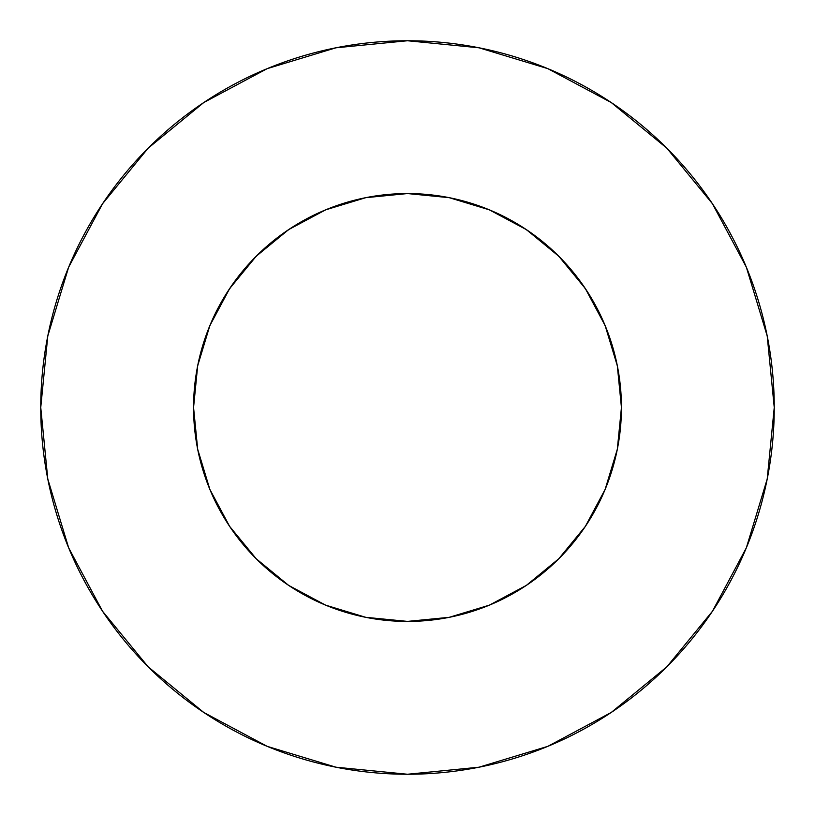 <?xml version="1.0" encoding="UTF-8"?>
<svg xmlns="http://www.w3.org/2000/svg" width="815" height="815" viewBox="0 0 815 815"><rect width="100%" height="100%" fill="white"/><g stroke="black" fill="none" stroke-linecap="round" stroke-linejoin="round"><path stroke-width="1.22" d="M585.384 288.642L558.774 256.226L526.358 229.616L489.367 209.852L449.238 197.678L407.5 193.562L365.762 197.678L325.633 209.852L288.642 229.616L256.226 256.226L229.616 288.642L209.852 325.633L197.678 365.762L193.562 407.5A213.938 213.938 0 0 1 407.5 193.562A213.938 213.938 0 0 1 621.438 407.5L617.322 365.762L605.148 325.633L585.384 288.642L558.774 256.226L526.419 229.657M40.75 407.5A366.75 366.75 0 0 1 407.5 40.75A366.75 366.75 0 0 1 774.25 407.5A366.75 366.75 0 0 1 407.5 774.25A366.75 366.75 0 0 1 40.75 407.5L47.8 479.047L68.664 547.853L102.558 611.26L148.167 666.833L203.74 712.442L267.147 746.336L335.953 767.2L407.5 774.25L479.047 767.2L547.853 746.336L611.26 712.442L666.833 666.833L712.442 611.26L746.336 547.853L767.2 479.047L774.25 407.5L767.2 335.953L746.336 267.147L712.442 203.74L666.833 148.167L611.26 102.558L547.853 68.664L479.047 47.8L407.5 40.75L335.953 47.8L267.147 68.664L203.74 102.558L148.167 148.167L102.558 203.74L68.664 267.147L47.8 335.953L40.75 407.5M408.549 193.562L402.987 193.613M196.69 371.039L196.588 371.64M406.451 193.562L412.013 193.613M407.469 193.562L365.843 197.658M617.322 449.248L618.412 443.36M605.138 489.397L617.322 449.238L605.168 489.346M585.374 526.368L605.148 489.367M489.346 605.168L526.358 585.384L531.278 581.991M407.052 621.438L449.238 617.322L489.397 605.138M325.603 605.138L365.762 617.322L371.64 618.412M209.832 489.346L229.616 526.358L233.008 531.278M407.948 621.438L365.762 617.322M209.863 489.397L197.678 449.238L209.852 489.367M325.654 605.168L288.642 585.384L256.226 558.774L288.581 585.343M487.452 209.058L498.597 213.927M522.598 227.161L534.976 235.688M553.925 251.519L565.08 262.807M580.361 281.45L589.235 294.623M600.95 316.139L606.961 330.136M615.04 355.574L617.79 368.186M197.21 368.186L199.96 355.574M208.039 330.136L214.05 316.139M225.765 294.623L234.659 281.42M249.92 262.807L261.055 251.54M280.024 235.688L292.402 227.161M316.403 213.927L327.548 209.058M712.442 203.74L666.833 148.167L611.352 102.629M203.74 102.558L148.167 148.167L102.629 203.648M102.558 611.26L148.167 666.833L203.648 712.371M611.26 712.442L666.833 666.833L712.371 611.352M229.616 526.358L256.226 558.774L229.616 526.358M585.384 526.358L558.774 558.774L526.358 585.384L558.774 558.774L585.343 526.419M288.642 229.616L256.226 256.226L229.657 288.581M617.322 449.238L621.438 407.5A213.938 213.938 0 0 1 407.5 621.438A213.938 213.938 0 0 1 193.562 407.5L197.678 449.238M407.582 193.562L449.238 197.678"/></g></svg>

